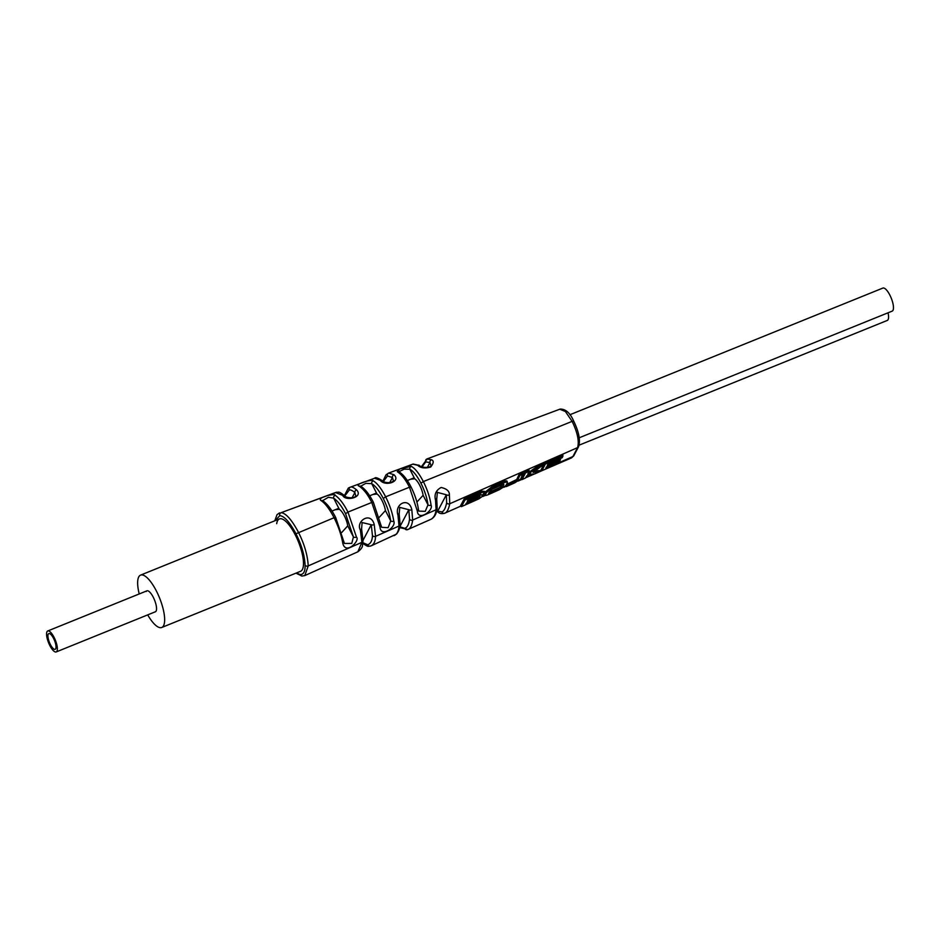 <?xml version="1.0" encoding="UTF-8"?>
<svg xmlns="http://www.w3.org/2000/svg" width="940" height="940" viewBox="0 0 940 940"><rect width="100%" height="100%" fill="white"/><g stroke="black" fill="none" stroke-linecap="round" stroke-linejoin="round"><path stroke-width="1.41" d="M139.226 593.951A28.235 9.048 68 0 1 138.732 576.937A28.235 9.048 -112 0 1 140.554 575.127A28.235 9.048 -112 0 1 158.073 594.491A28.235 9.048 -112 0 1 163.572 625.688A28.235 9.048 68 0 1 161.739 627.485A28.235 9.048 68 0 1 147.698 614.889M47.728 630.975L146.91 590.837A11.292 3.619 -112 0 1 153.913 598.58A11.292 3.619 -112 0 1 156.122 611.059A11.292 3.619 68 0 1 155.382 611.775L56.212 651.925A11.292 3.619 68 0 1 49.197 644.182A11.292 3.619 68 0 1 47 631.704A11.292 3.619 68 0 1 47.728 630.975A11.292 3.619 68 0 1 54.731 638.718A11.292 3.619 68 0 1 56.941 651.197A11.292 3.619 68 0 1 56.212 651.925M146.91 590.837A11.292 3.619 -112 0 0 146.182 591.554M569.828 414.775L882.872 288.075A12.42 3.983 68 0 1 890.58 296.594A12.42 3.983 68 0 1 893 310.318A12.42 3.983 68 0 1 892.201 311.116L579.228 437.781M888.042 312.797A12.42 3.983 68 0 1 888.1 319.635A12.42 3.983 68 0 1 887.289 320.434L579.146 445.149M372.921 494.475L377.011 494.017A12.42 3.983 68 0 1 385.435 510.561L379.314 517.282M335.228 509.738L339.316 509.269A12.42 3.983 68 0 1 347.753 525.824L341.725 532.522M410.604 479.224L414.693 478.765A12.42 3.983 68 0 1 423.129 495.31L416.902 502.054M411.015 487.202L409.464 487.19C405.587 479.518 401.521 474.336 397.256 471.68A2.256 2.009 117.4 0 1 398.83 471.739L404.235 469.154L409.828 469.213A2.256 2.009 -63.7 0 1 411.274 466.334C415.057 468.343 419.076 473.419 423.341 481.574L420.932 483.184C424.751 490.88 427.101 498.106 427.994 504.862A2.256 1.375 -7 0 0 431.072 505.18C430.073 497.824 427.5 489.952 423.341 481.574L572.119 421.367C577.513 432.494 579.334 441.248 577.595 447.616L572.907 456.535L571.285 457.968M418.218 509.163A2.256 1.351 172.6 0 1 418.476 509.668L418.864 511.125L425.256 511.337L427.994 504.862L423.129 495.31M397.256 471.68L399.735 468.978L411.274 466.334M373.333 502.454L371.77 502.454C367.928 494.734 363.733 489.317 359.209 486.168C353.511 484.558 372.146 478.777 373.227 480.834C377.152 483.137 381.288 488.471 385.659 496.825L409.464 487.202L417.325 511.055C418.112 521.735 433.775 510.42 431.072 505.18M398.971 472.091L398.83 471.739C403.002 474.148 407.079 479.224 411.05 486.979C414.951 494.793 417.43 502.348 418.476 509.668L418.476 509.668A2.256 1.351 172.6 0 1 417.325 511.055M414.693 478.765L409.828 469.213C413.318 471.046 417.019 475.699 420.932 483.184M422.048 466.851L425.761 461.881A2.256 2.139 -120.7 0 1 426.924 458.967L560.052 409.112M426.924 458.967L431.472 459.754C433.986 460.694 433.728 463.126 430.696 467.051C424.892 468.637 420.544 468.038 417.677 465.277L412.848 464.16M383.391 481.456L387.503 475.969A2.256 2.139 -110.5 0 1 388.702 473.055L394.013 474.759C401.227 481.433 385.471 486.944 380.207 480.305L374.625 478.237L350.491 487.12C351.619 486.579 353.628 487.484 356.519 489.822C363.991 497.483 345.297 501.69 342.701 495.38L335.533 492.525L281.107 512.688C285.936 513.216 291.694 519.702 298.38 532.158C304.36 544.025 307.639 555.27 308.226 565.915L304.795 575.586M335.639 517.705L334.088 517.705C329.494 508.998 325.181 503.311 321.139 500.644C315.793 497.601 336.238 492.842 335.169 495.321C339.446 498.235 343.711 503.816 347.964 512.089L345.556 513.698C341.608 506.037 337.648 500.856 333.653 498.153A2.256 1.962 -58.2 0 1 335.169 495.321M559.793 409.217L565.398 411.52L572.119 421.367L573.706 421.144C578.981 432.048 580.603 440.578 578.547 446.735A2.256 2.068 -152.6 0 1 577.595 447.616L449.743 503.758L449.39 494.91C449.531 491.221 446.782 488.741 441.119 487.484C435.902 490.257 434.057 494.546 435.561 500.362L436.078 509.762C435.584 514.321 433.928 517.482 431.096 519.232L430.826 519.35M344.451 495.545L348.282 488.13L349.833 487.308M344.851 495.897L349.257 490.057A2.256 2.139 -100.8 0 1 350.491 487.12L374.625 478.237A2.256 2.139 73.1 0 1 374.743 478.202C375.307 477.074 377.727 477.849 382.004 480.516L382.004 480.516A2.256 1.845 129.6 0 0 380.207 480.305M349.257 490.057C350.303 489.552 352.171 490.375 354.862 492.537L355.696 495.65M335.533 492.525L336.849 492.207C339.093 492.819 337.425 490.351 344.534 495.615L344.534 495.615A2.256 1.774 132.7 0 0 342.701 495.38M352.054 497.871L354.862 492.537A2.256 1.798 -48.4 0 1 356.519 489.822M425.761 461.881L429.944 462.574A2.256 1.939 -56.6 0 1 431.472 459.754M413.13 464.031L419.416 465.429A2.256 1.915 125.3 0 0 417.677 465.277M427.359 467.486L429.944 462.574L430.99 465.312C431.014 468.473 420.532 467.662 419.416 465.429M387.503 475.969L392.415 477.532A2.256 1.868 -51.8 0 1 394.013 474.759M389.712 482.678L392.415 477.532L393.343 480.481C392.885 483.56 383.52 483.101 382.004 480.516M275.232 520.619L279.791 515.625C284.338 516.107 289.732 522.147 295.971 533.767C301.54 544.836 304.595 555.352 305.101 565.293C305.23 571.403 303.608 574.505 300.201 574.598L296.394 572.989M404.74 528.339C407.231 527.563 408.841 524.52 409.546 519.221L408.818 509.715L399.841 526.764L404.74 528.339A2.256 2.139 69.5 0 0 407.631 529.608C410.263 528.785 411.943 525.589 412.66 520.055L411.826 509.727C408.9 496.485 394.072 503.84 397.984 515.202L398.995 526.048C398.584 531.347 396.903 534.543 393.93 535.659M370.466 546.046C373.65 545 375.354 541.757 375.565 536.341L374.238 524.602C370.724 510.714 355.402 521.512 360.384 530.101L361.9 542.333L357.835 551.815M295.971 533.767L334.088 517.705C338.518 526.717 341.408 535.154 342.736 543.014C345.45 555.81 360.443 540.336 356.471 537.128L347.964 512.089L371.77 502.454L380.019 527.035C380.782 538.091 396.692 526.952 393.766 521.148C392.615 513.51 389.912 505.403 385.659 496.825L383.25 498.447C379.22 490.727 375.389 485.815 371.747 483.689A2.256 1.986 -60.7 0 1 373.227 480.834M371.3 545.788L396.527 534.073C400.452 529.232 400.017 524.179 400.111 524.649A2.256 1.81 -174.9 0 1 398.995 526.048L375.565 536.341A2.256 1.774 3.4 0 1 372.452 535.577L371.253 524.72A2.256 0.964 -12.9 0 0 374.238 524.602M407.631 529.608L431.19 519.186A2.256 2.139 -116.9 0 1 431.096 519.232L420.168 524.062M436.712 510.89L441.87 511.924A2.256 2.139 59.3 0 0 444.785 513.181L460.753 506.12L444.785 513.181C446.97 512.429 448.627 509.292 449.743 503.758A2.256 1.892 9.5 0 1 446.641 502.853L446.347 494.757A2.256 1.222 -9.5 0 0 449.39 494.91M484.511 493.97L485.263 495.333L484.417 494.558L485.733 491.632L492.372 486.344L502.501 481.832C505.99 480.505 507.518 480.563 507.071 481.997M541.863 470.74L540.923 470.047L544.601 463.056L562.837 454.925L562.895 456.217L562.179 457.71L547.926 464.125L547.268 465.476L560.487 459.495L559.77 460.847L546.551 466.828L545.858 468.049L560.087 461.646L559.359 462.927L541.863 470.74L545.388 464.043L562.895 456.217M507.13 485.451L506.378 484.511L516.706 479.541L519.115 474.43L523.087 472.656L520.819 478.871L514.814 482.808L506.308 486.603L507.13 485.451L517.552 480.363L519.902 475.429L523.157 473.971M534.989 471.034L539.76 470.564L539.466 471.798L534.837 473.866L529.866 474.371L526.858 475.734L525.366 478.084L522.041 479.576L525.554 472.89L529.056 471.328L527.775 474.242L538.044 467.309L542.779 465.194L533.144 472.362L539.466 471.798M528.55 472.573L537.469 466.228L543.202 463.679L542.779 465.194M522.041 479.576L521.101 478.883L524.779 471.892L528.985 470.012L529.056 471.328M461.446 506.637L464.936 500.045L482.126 492.349L484.723 492.572L481.856 495.533L483.419 495.627L478.989 498.799L461.446 506.637L460.483 505.92L464.137 499.011L481.738 491.15L484.594 491.397L484.723 492.595M489.176 492.302L500.221 487.32L502.994 483.665M362.006 542.286L367.622 544.765C370.607 543.778 372.228 540.723 372.452 535.577M161.739 627.485L300.6 571.285A28.235 9.048 -112 0 0 295.325 534.989A28.235 9.048 -112 0 0 279.403 518.927A28.235 9.048 -112 0 0 276.689 523.686M361.383 528.644A2.256 0.917 166.7 0 1 361.595 528.926L361.595 528.926A2.256 0.917 166.7 0 1 360.384 530.101M363.04 540.324L371.253 524.72L362.112 522.546L361.595 528.926L363.028 540.899A2.256 1.751 -177.5 0 1 361.9 542.333L308.226 565.915A2.256 1.657 179.4 0 1 305.101 565.293M398.948 513.628A2.256 1.034 168 0 1 399.171 513.969A2.256 1.034 168 0 1 397.984 515.202M400.111 524.649L399.171 513.969L399.759 507.377L408.818 509.715A2.256 1.081 -11.4 0 0 411.826 509.727M399.829 526.788A2.256 1.868 128.2 0 0 400.416 527.751L399.747 527.269M436.489 498.647A2.256 1.163 169.8 0 1 436.724 499.058A2.256 1.163 169.8 0 1 435.561 500.362M436.606 511.301L438.416 512.312A2.256 1.939 123.4 0 1 437.676 511.231L446.347 494.757L437.312 492.384M499.399 489.693L489.27 494.217C486.18 495.591 484.876 495.78 485.357 494.781L486.579 492.454L492.807 487.531L502.935 482.995C506.566 481.762 508 481.809 507.212 483.137L505.978 485.463L499.399 489.693M485.733 491.632L486.579 492.454M492.372 486.344L492.807 487.531M502.501 481.832L502.935 482.995M507.177 481.491L507.212 483.137M489.211 492.396L489.576 493.394L502.36 487.284L503.84 484.488L502.724 484.476L491.679 489.446L488.53 493.524L489.576 493.394L488.53 493.524M503.57 484.218L502.724 484.476M465.723 504.134L478.331 498.459C480.434 497.26 480.681 496.884 479.083 497.319L466.487 503.006L465.723 504.134M480.164 497.084L479.083 497.319M467.215 501.619L479.94 495.862L480.54 494.452L467.803 500.197L467.215 501.619M481.198 494.475L480.54 494.452M544.601 463.056L545.388 464.043M560.428 458.215L560.487 459.495M560.029 460.365L560.087 461.646M505.356 485.898L506.308 486.603M515.32 480.481L515.731 481.586M516.706 479.541L517.552 480.363M519.115 474.43L519.902 475.429M524.779 471.892L525.554 472.89M529.855 471.986L530.418 473.043M537.469 466.228L538.044 467.309M500.221 487.32L500.632 488.424M501.514 486.474L502.36 487.284M478.061 497.777L478.331 498.459M479.447 494.769L479.94 495.862M481.738 491.15L482.126 492.349M464.137 499.011L464.936 500.045M343.64 541.24A2.256 1.234 170.7 0 1 343.887 541.675L343.887 541.675A2.256 1.234 170.7 0 1 342.736 543.014M344.381 543.379L335.674 517.482C331.503 509.351 327.214 503.781 322.82 500.785L322.82 500.785A2.256 1.95 122.7 0 0 321.139 500.644M322.62 500.668L328.365 497.284L333.653 498.153L339.316 509.269M344.416 543.449L351.772 543.426L353.416 536.928L345.556 513.698M347.753 525.824L353.416 536.928A2.256 1.257 -8.9 0 0 356.471 537.128M380.923 525.19A2.256 1.293 171.6 0 1 381.182 525.66L381.182 525.66A2.256 1.293 171.6 0 1 380.019 527.035M381.581 527.164L373.356 502.23C369.291 494.299 365.12 488.976 360.831 486.274L360.831 486.274A2.256 1.974 120.2 0 0 359.209 486.168M360.737 486.215L365.813 483.348L371.747 483.689L377.011 494.017M381.64 527.281L388.138 527.716L390.699 520.889C389.665 513.839 387.174 506.355 383.25 498.447M385.435 510.561L390.699 520.889A2.256 1.316 -8 0 0 393.766 521.148M55.695 648.764A8.472 2.714 -112 0 0 54.05 639.4A8.472 2.714 -112 0 0 48.786 633.595A8.472 2.714 -112 0 0 48.246 634.136A8.472 2.714 -112 0 0 49.891 643.5A8.472 2.714 -112 0 0 55.143 649.305A8.472 2.714 -112 0 0 55.695 648.764M398.619 469.401L388.702 473.055A2.256 2.139 -110.5 0 1 388.714 473.043L399.735 468.99M336.849 492.207A2.256 2.127 82.5 0 0 336.414 492.313L281.107 512.688A2.256 2.115 94.1 0 0 279.791 515.625M573.67 421.367L573.706 421.144C570.157 412.942 565.621 408.923 560.076 409.088M578.547 446.735L573.846 455.665A2.256 2.068 -151.9 0 1 572.907 456.535L559.676 462.374M427.359 458.767L421.461 466.604M437.406 492.207L436.724 499.058L437.194 508.411A2.256 1.88 -171.8 0 1 436.078 509.762L412.66 520.055A2.256 1.833 6.2 0 1 409.546 519.221M541.452 470.435L539.595 471.257M533.297 474.042L525.895 477.309M521.571 479.224L519.526 480.129M505.779 486.215L504.78 486.65M485.228 495.298L483.054 496.261M367.622 544.765A2.256 2.139 79.2 0 0 370.031 546.175L371.418 545.74M357.929 551.768L304.83 575.574L302.034 576.044A2.256 2.115 -85.9 0 1 300.201 574.598M400.416 527.751L407.901 529.502M441.87 511.924C443.95 511.219 445.537 508.199 446.641 502.853M140.554 575.127L279.403 518.927M331.996 511.043L338.811 508.281M369.667 495.791L376.505 493.03M407.326 480.552L414.188 477.779M399.653 469.013L402.637 467.909M413.118 464.043L402.508 467.956M573.846 455.665L571.567 457.862L542.439 470.482M344.534 495.615C345.133 497.988 355.531 498.893 355.708 495.65M388.702 473.055L386.023 474.818L382.909 481.163M274.786 520.807L277.018 514.673L279.509 512.888M362.499 543.167C370.055 548.349 367.587 545.517 370.031 546.175M541.851 470.728L539.478 471.763M534.578 473.889L525.554 477.826M521.853 479.435L518.175 481.045M505.978 486.368L503.922 487.261M485.346 495.38L482.784 496.508M302.034 576.044L295.947 573.165M363.028 540.899C361.759 545.635 364.309 546.598 357.94 551.768M437.194 508.411L436.936 509.891C436.113 514.391 434.198 517.494 431.19 519.186M438.416 512.312C439.532 513.581 441.565 513.922 444.491 513.334M502.982 483.513L503.828 484.276M483.289 494.464L483.419 495.639"/></g></svg>
